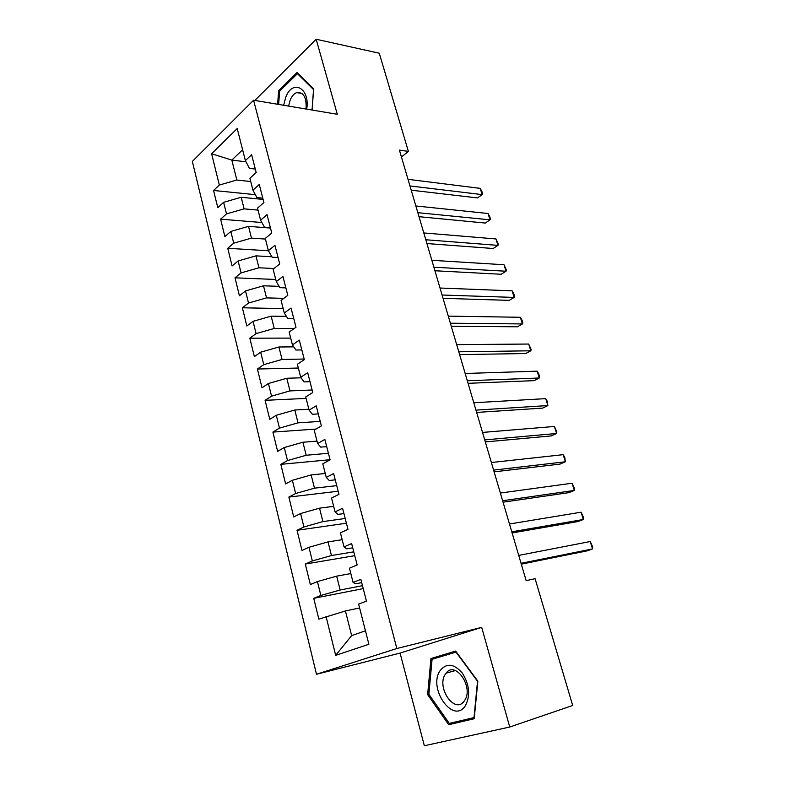 <?xml version="1.0" encoding="UTF-8"?>
<svg xmlns="http://www.w3.org/2000/svg" width="785" height="785" viewBox="0 0 785 785"><rect width="100%" height="100%" fill="white"/><g stroke="black" fill="none" stroke-linecap="round" stroke-linejoin="round"><path stroke-width="1.18" d="M509.74 727.028L481.696 627.372L400.085 653.081L424.342 745.75L509.74 727.028L572.687 705.48L535.095 578.692L526.156 580.645L399.408 150.092L408.386 151.417L379.263 53.213L316.178 39.25L255.311 99.97L255.468 100.539M400.085 653.081L316.483 674.266L192.335 161.425L253.575 100.225L396.837 648.508L316.483 674.266M246.029 161.828L231.82 160.081L211.607 153.752L219.339 185.044L213.559 190.47L217.779 207.642L223.617 202.314L226.482 213.903L220.614 219.172L224.883 236.589L230.819 231.428L233.724 243.183L227.758 248.286L232.095 265.958L238.12 260.963L241.073 272.895L235.009 277.821L239.415 295.749L245.528 290.921L248.531 303.03L242.369 307.789L246.833 325.971L253.055 321.33L256.087 333.615L249.836 338.188L254.369 356.635L260.679 352.18L263.77 364.652L257.411 369.028L262.013 387.751L268.431 383.492L271.561 396.14L265.095 400.33L269.765 419.337L276.291 415.265L279.47 428.11L272.895 432.093L277.635 451.385L284.268 447.528L287.496 460.569L280.824 464.347L285.632 483.923L292.363 480.273L295.641 493.52L288.86 497.082L293.737 516.962L300.596 513.527L303.913 526.97L297.024 530.307L301.98 550.491L308.947 547.292L312.322 560.941L305.306 564.052L310.34 584.55L317.425 581.587L320.859 595.452L313.725 598.327L318.838 619.139L345.429 610.946L351.641 635.624L365.447 630.816M211.607 153.752L237.198 128.534L245.381 160.582L249.414 168.382L255.311 169.079M351.641 635.624L335.676 655.357L368.881 644.269L358.617 604.087L366.448 601.124L360.845 579.35L353.093 582.47L349.443 568.173L357.146 564.945L351.631 543.524L344.016 546.9L340.425 532.829L347.981 529.355L342.564 508.268L335.077 511.889L331.545 498.043L338.973 494.324L333.635 473.571L326.285 477.437L322.802 463.807L330.102 459.853L324.853 439.433L317.621 443.525L314.196 430.101L321.379 425.921L316.208 405.816L309.094 410.133L305.728 396.925L312.783 392.52L307.691 372.728L300.704 377.261L297.378 364.25L304.325 359.638L299.311 340.15L292.442 344.89L289.165 332.075L295.994 327.257L291.058 308.063L284.298 313.009L281.079 300.39L287.791 295.366L282.934 276.467L276.281 281.599L273.111 269.176L279.715 263.966L274.927 245.352L268.382 250.67L265.261 238.424L271.757 233.027L267.037 214.688L260.6 220.202L257.519 208.133L263.917 202.559L259.266 184.495L252.937 190.176L249.905 178.283L256.195 172.533L251.612 154.733L245.381 160.582M335.676 655.357L326.04 616.411M362.474 585.679L340.15 590.006L336.657 576.151L350.826 573.56M320.859 595.452L340.15 590.006M317.425 581.587L336.657 576.151M353.77 551.826L331.466 555.535L328.022 541.895L342.182 539.697M312.322 560.941L331.466 555.535M308.947 547.292L328.022 541.895M353.093 582.47L355.683 583.785L361.689 582.637M345.184 518.483L322.91 521.593L319.524 508.17L333.664 506.335M303.913 526.97L322.91 521.593M300.596 513.527L319.524 508.17M344.016 546.9L346.744 548.813L352.74 547.832M336.736 485.64L314.491 488.172L311.154 474.954L325.275 473.483M295.641 493.52L314.491 488.172M292.363 480.273L311.154 474.954M335.077 511.889L337.933 514.391L343.928 513.576M328.415 453.288L306.199 455.261L302.912 442.24L317.012 441.121M287.496 460.569L306.199 455.261M284.268 447.528L302.912 442.24M326.285 477.437L329.258 480.498L335.244 479.841M320.221 421.408L298.025 422.84L294.797 410.005L308.868 409.24M279.47 428.11L298.025 422.84M276.291 415.265L294.797 410.005M317.621 443.525L320.722 447.126L326.707 446.626M312.136 389.998L289.979 390.901L286.79 378.262L301.106 377.811M271.561 396.14L289.979 390.901M268.431 383.492L286.79 378.262M309.094 410.133L312.322 414.264L318.288 413.911M304.178 359.049L282.05 359.442L278.911 346.99L293.767 346.862M263.77 364.652L282.05 359.442M260.679 352.18L278.911 346.99M300.704 377.261L304.04 381.902L309.997 381.696M294.179 328.542L274.24 328.444L271.149 316.169L286.427 316.375M256.087 333.615L274.24 328.444M253.055 321.33L271.149 316.169M292.442 344.89L295.886 350.022L301.832 349.953M283.797 298.359L266.547 297.888L263.495 285.799L279.136 286.348M248.531 303.03L266.547 297.888M245.528 290.921L263.495 285.799M284.298 313.009L287.85 318.622L293.796 318.69M273.955 268.509L258.952 267.783L255.949 255.861L271.885 256.764M241.073 272.895L258.952 267.783M238.12 260.963L255.949 255.861M276.281 281.599L279.931 287.683L285.868 287.889M265.418 239.072L251.475 238.11L248.521 226.355L270.482 228.062M233.724 243.183L251.475 238.11M230.819 231.428L248.521 226.355M268.382 250.67L272.14 257.195L278.057 257.539M258.029 210.105L244.106 208.859L241.191 197.27L263.112 199.419M226.482 213.903L244.106 208.859M223.617 202.314L241.191 197.27M260.6 220.202L264.457 227.159L270.364 227.621M250.729 181.541L236.844 180.02L231.82 160.081L242.624 149.768M219.339 185.044L236.844 180.02M252.937 190.176L256.881 197.555L262.779 198.144M253.575 100.225L337.295 114.276L316.178 39.25M481.696 627.372L396.837 648.508M401.429 156.98L408.386 151.417M359.608 607.963L345.429 610.946M312.096 110.047L313.647 88.882L297.024 72.524L278.606 90.618L277.654 104.268M455.653 651.089L430.945 658.527L427.639 694.617L448.696 724.702L474.199 718.736L477.859 681.194L455.653 651.089M213.559 190.47L255.341 194.67M220.614 219.172L261.886 222.518M227.758 248.286L268.441 250.768M235.009 277.821L275.741 279.47M242.369 307.789L283.169 308.584M249.836 338.188L290.705 338.099M257.411 369.028L298.349 368.037M265.095 400.33L306.101 398.407M272.895 432.093L315.953 429.081M280.824 464.347L330.073 459.716M288.86 497.082L338.178 491.233M297.024 530.307L346.411 523.212M305.306 564.052L354.751 555.672M313.725 598.327L363.229 588.613M279.931 90.854L278.606 90.618M455.879 651.403L441.19 655.818L441.121 656.584M458.793 721.179L474.297 717.794M441.19 655.818L430.945 658.527M458.94 721.395L448.696 724.702M428.875 694.254L427.639 694.617M411.203 190.186L477.476 197.918L482.157 194.611L409.956 185.947M480.204 188.361L481.911 191.54L482.687 194.042L482.157 194.611L480.204 188.361L408.014 179.323M419.013 216.689L485.277 223.058L490.017 219.839L417.826 212.676M488.034 213.5L489.732 216.631L490.517 219.152L490.017 219.839L488.034 213.5L415.854 205.964M426.912 243.546L493.166 248.502L497.965 245.371L425.804 239.759M495.973 238.954L498.446 244.586L497.965 245.371L495.973 238.954L423.802 232.949M306.7 109.144C310.33 87.969 292.412 78.608 285.681 97.438L283.66 105.278M306.062 109.037C306.68 97.418 303.56 91.933 296.72 92.581C294.002 93.641 291.804 96.162 290.146 100.137L288.605 106.103M278.655 104.434L279.578 91.197L297.436 73.692L313.529 89.549L312.037 110.037M298.398 73.878L297.436 73.692M465.407 705.656C470.529 695.598 469.518 684.755 462.365 673.128C454.024 663.59 446.626 662.736 440.179 670.557C427.521 688.18 453.23 724.957 465.407 705.656M464.524 700.622C474.15 687.513 455.408 660.136 446.106 673.157L445.419 674.109C436.009 687.12 454.603 714.615 464.121 701.191L464.524 700.622M428.875 694.274L432.084 659.292L456.036 652.119L477.535 681.262L473.993 717.608L449.295 723.407L428.875 694.274M434.929 270.756L501.164 274.269L506.021 271.227L433.879 267.204M503.999 264.731L506.472 270.334L506.021 271.227L503.999 264.731L431.848 260.306M443.044 298.339L509.249 300.361L514.185 297.417L442.073 295.023M512.134 290.842L513.792 293.796L514.607 296.416L514.185 297.417L512.134 290.842L440.012 288.026M451.277 326.285L517.452 326.786L522.447 323.94L450.374 323.214M520.367 317.277L522.015 320.162L522.839 322.821L522.447 323.94L520.367 317.277L448.284 316.129M459.617 354.604L525.744 353.544L530.817 350.797L458.783 351.788M528.717 344.046L531.18 349.57L530.817 350.797L528.717 344.046L456.674 344.605M468.066 383.315L534.153 380.647L539.295 378.007L467.31 380.754M537.166 371.168L538.775 373.935L539.619 376.653L539.295 378.007L537.166 371.168L465.171 373.483M476.632 412.429L542.67 408.102L547.881 405.56L475.955 410.133M545.722 398.643L547.312 401.331L547.881 405.56L545.722 398.643L473.787 402.754M485.326 441.935L551.296 435.911L556.585 433.487L484.728 439.914M554.396 426.471L556.84 431.897L556.585 433.487L554.396 426.471L482.52 432.427M494.128 471.854L560.039 464.092L565.396 461.776L493.618 470.117M563.179 454.672L564.739 457.223L565.396 461.776L563.179 454.672L491.381 462.522M503.057 502.184L568.889 492.646L574.326 490.439L502.635 500.742M572.079 483.236L574.522 488.594L574.326 490.439L572.079 483.236L500.369 493.039M512.114 532.946L577.868 521.574L583.373 519.493L511.781 531.808M581.106 512.193L583.53 517.501L583.373 519.493L581.106 512.193L509.485 523.997M521.299 564.15L586.964 550.893L592.547 548.931L521.054 563.316M590.241 541.532L592.665 546.802L592.547 548.931L590.241 541.532L518.728 555.397M302.088 93.543L296.72 92.581M455.388 670.567L446.106 673.157"/></g></svg>
